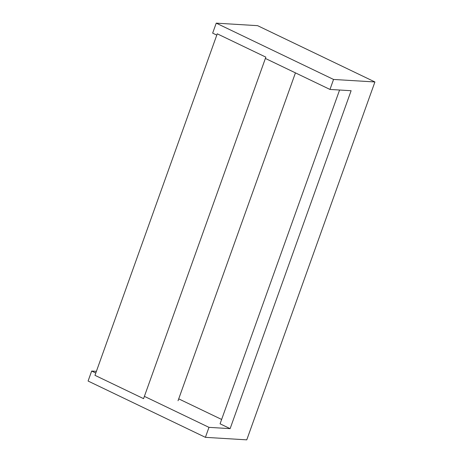 <?xml version="1.0" encoding="UTF-8"?>
<svg xmlns="http://www.w3.org/2000/svg" width="463" height="463" viewBox="0 0 463 463"><rect width="100%" height="100%" fill="white"/><g stroke="black" fill="none" stroke-linecap="round" stroke-linejoin="round"><path stroke-width="0.69" d="M221.627 419.455L178.712 398.863M95.789 373.033L91.662 371.054L96.397 371.338M91.662 371.054L88.086 381.037L205.404 437.338L208.981 427.355L144.392 396.357M208.981 427.355L230.123 428.64L351.116 90.719L329.974 89.44L333.551 79.451L216.233 23.15L257.596 25.662L374.914 81.963L246.767 439.85L205.404 437.338M339.582 90.019L220.07 423.813L230.123 428.64M216.233 23.15L212.656 33.133L216.782 35.119M265.386 58.442L329.974 89.44M333.551 79.451L374.914 81.963M178.041 400.738L295.44 72.865M94.967 375.325L217.245 33.811L265.849 57.134L143.571 398.649L94.967 375.325"/></g></svg>

